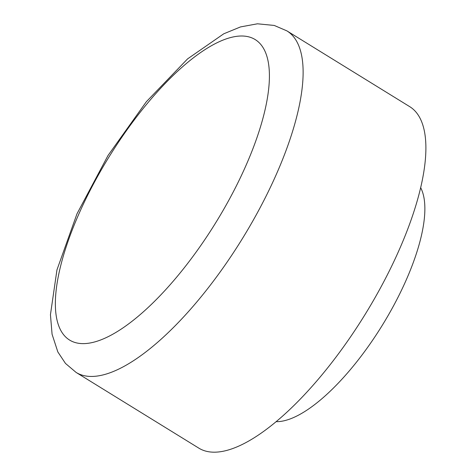 <?xml version="1.0" encoding="UTF-8"?>
<svg xmlns="http://www.w3.org/2000/svg" width="476" height="476" viewBox="0 0 476 476"><rect width="100%" height="100%" fill="white"/><g stroke="black" fill="none" stroke-linecap="round" stroke-linejoin="round"><path stroke-width="0.71" d="M76.13 372.446L198.897 448.184A200.682 71.233 -58.3 0 0 364.89 314.797A200.682 71.233 -58.3 0 0 409.634 106.6L286.867 30.863L274.23 25.442L257.445 23.8L240.523 26.918L223.762 33.796L187.598 58.875L146.376 101.691L108.052 155.444L77.005 213.772L56.947 269.922L50.444 314.707L52.074 334.253L57.84 351.942L65.48 363.432L76.13 372.446A200.682 71.233 -58.3 0 0 242.123 239.053A200.682 71.233 -58.3 0 0 286.867 30.863M276.223 421.665A140.474 49.867 -58.3 0 0 382.186 325.465A140.474 49.867 -58.3 0 0 420.623 187.603M248.871 36.89A176.596 62.689 -58.3 0 0 64.599 251.786A176.596 62.689 -58.3 0 0 173.544 280.816A176.596 62.689 -58.3 0 0 248.871 36.89"/></g></svg>
